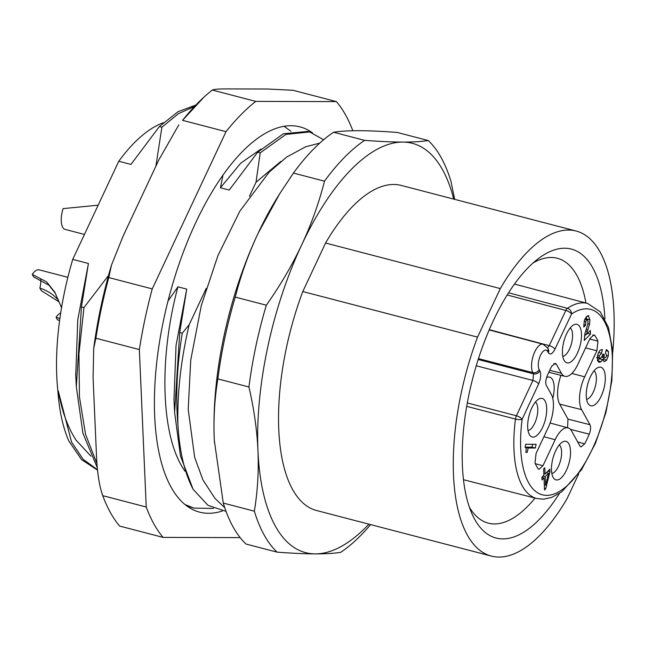 <?xml version="1.0" encoding="UTF-8"?>
<svg xmlns="http://www.w3.org/2000/svg" width="645" height="645" viewBox="0 0 645 645"><rect width="100%" height="100%" fill="white"/><g stroke="black" fill="none" stroke-linecap="round" stroke-linejoin="round"><path stroke-width="0.97" d="M577.67 441.93L584.693 443.865L581.008 446.969L579.952 446.042L571.583 430.965A24.663 10.385 -75.4 0 0 568.1 427.893L550.104 423.015M560.981 375.334A24.881 10.473 104.6 0 0 559.667 404.125L567.979 419.105L567.584 427.748M552.773 398.408A19.906 8.377 104.6 0 0 552.507 379.631A19.906 8.377 104.6 0 0 546.936 377.422A19.906 8.377 104.6 0 0 546.557 377.599M553.902 363.627L556.393 364.248L555.305 363.312L551.701 366.328A63.46 26.703 104.6 0 0 549.306 371.157A63.46 26.703 104.6 0 0 547.049 376.245C545.606 380.115 545.38 383.227 546.388 385.573L551.378 394.563A24.663 10.385 -75.4 0 1 548.306 427.369L536.084 453.411L535.011 463.046A75.9 31.944 104.6 0 0 538.132 468.665L539.026 469.342L542.945 465.763L535.285 463.666M587.748 315.639L588.821 315.921L586.499 316.477L584.306 320.686L583.757 327.063L585.628 325.161L585.837 321.621L586.692 319.823L587.595 319.767L588.014 321.557L587.813 324.233L584.999 333.296L584.241 340.431L590.497 334.07L590.344 330.506L586.361 334.545L589.586 324.113L589.893 319.823L588.313 315.631M584.749 319.315L587.595 319.767M525.796 452.355L527.231 452.363L528.15 448.017L535.318 448.041L536.108 444.316L525.723 444.284L525.103 447.195L526.006 448.057L526.223 449.476L525.796 452.355M545.71 488.757L549.943 471.866L549.822 469.189L545.065 474.019L544.799 467.77L543.606 468.979L543.88 475.228L541.897 477.244L542.018 479.928L544.001 477.913L544.525 489.966L545.71 488.757L544.461 488.434M605.51 353.17L606.639 355.685L605.961 357.29L604.865 357.935L604.091 357.467L604.196 354.218L602.688 354.218L601.979 356.822L600.181 358.475L599.245 357.733L599.221 355.879L601.535 353.25L602.341 349.437L600.108 350.275L598.544 352.549L597.504 355.766L597.455 360.507L599.511 362.288L601.027 361.708L602.527 359.596L604.236 361.748L606.631 360.16L608.348 355.806L608.396 351.34L606.244 349.711L605.518 353.121M598.979 362.224L598.512 362.03M606.889 349.784L606.244 349.711M604.865 357.935L601.938 356.911M600.181 358.475L596.641 357.588M556.393 364.248L561.384 373.229A24.663 10.385 -75.4 0 0 564.947 376.333L548.782 372.278M568.1 427.893A24.663 10.385 -75.4 0 0 555.16 439.721L542.945 465.763M584.693 443.865A75.9 31.944 104.6 0 0 587.031 439.116A75.9 31.944 104.6 0 0 589.248 434.158C590.739 430.255 590.973 427.103 589.957 424.716L567.979 419.105M585.587 347.897L596.883 350.783L584.66 376.825A24.663 10.385 -75.4 0 0 581.588 409.639L589.957 424.716M596.883 350.783L597.955 341.149A75.9 31.944 104.6 0 0 594.835 335.529L593.916 334.852L590.022 338.44L577.807 364.481A24.663 10.385 -75.4 0 1 564.947 376.333M564.093 360.361A19.906 8.377 104.6 0 0 564.689 361.273A19.906 8.377 104.6 0 0 577.751 352.412A19.906 8.377 104.6 0 0 579.831 326.813A19.906 8.377 104.6 0 0 574.252 324.604A19.906 8.377 104.6 0 0 564.125 340.479A19.906 8.377 104.6 0 0 564.093 360.361M587.909 403.262A19.906 8.377 104.6 0 0 588.506 404.181A19.906 8.377 104.6 0 0 601.567 395.32A19.906 8.377 104.6 0 0 603.647 369.722A19.906 8.377 104.6 0 0 598.076 367.513A19.906 8.377 104.6 0 0 587.942 383.388A19.906 8.377 104.6 0 0 587.909 403.262M529.319 434.48A19.906 8.377 104.6 0 0 529.916 435.391A19.906 8.377 104.6 0 0 542.977 426.538A19.906 8.377 104.6 0 0 545.057 400.932A19.906 8.377 104.6 0 0 539.478 398.723A19.906 8.377 104.6 0 0 529.351 414.598A19.906 8.377 104.6 0 0 529.319 434.48M553.136 477.381A19.906 8.377 104.6 0 0 553.741 478.3A19.906 8.377 104.6 0 0 566.794 469.439A19.906 8.377 104.6 0 0 568.874 443.841A19.906 8.377 104.6 0 0 563.303 441.632A19.906 8.377 104.6 0 0 553.168 457.507A19.906 8.377 104.6 0 0 553.136 477.381M467.311 402.956L516.411 415.775A4.975 1.806 25 0 1 522.119 419.323A4.975 1.314 -172.7 0 1 515.46 419.081L515.46 419.081A4.975 2.08 104.6 0 1 516.411 415.775L532.915 380.445A4.975 1.806 -155 0 1 538.623 383.993L522.119 419.323A95.823 40.329 -75.4 0 0 561.448 490.176A95.823 40.329 -75.4 0 0 592.384 448.92A95.823 40.329 -75.4 0 0 611.017 342.705A95.823 40.329 -75.4 0 0 571.518 314.026L554.934 349.219C552.386 354.008 550.185 355.169 548.323 352.718L547.645 351.509A10.715 4.507 -75.4 0 0 540.639 355.024A10.715 4.507 -75.4 0 0 538.994 369.214A10.715 4.507 -75.4 0 0 539.172 369.569L539.849 370.778C541.252 374.213 540.841 378.615 538.623 383.993M469.383 507.196A136.861 57.599 104.6 0 0 488.265 523.143A136.861 57.599 104.6 0 0 535.06 498.077M604.929 318.928A149.301 62.831 104.6 0 0 538.889 258.218A149.301 62.831 104.6 0 0 493.296 320.742A149.301 62.831 104.6 0 0 469.205 393.394A149.301 62.831 104.6 0 0 472.14 514.186A149.301 62.831 104.6 0 0 559.417 493.457M500.302 288.589L325.564 243.02A167.966 70.684 104.6 0 1 401.367 185.454L576.106 231.023A167.966 70.684 -75.4 0 0 500.302 288.589L477.534 337.125A167.966 70.684 -75.4 0 0 467.335 535.06A167.966 70.684 -75.4 0 0 491.337 556.087A167.966 70.684 -75.4 0 0 567.132 498.529L578.734 473.809M576.106 231.023A167.966 70.684 -75.4 0 1 600.108 252.05A167.966 70.684 -75.4 0 1 612.75 352.13M325.564 243.02L302.795 291.548L477.534 337.125M302.795 291.548A167.966 70.684 104.6 0 0 292.596 489.49A167.966 70.684 104.6 0 0 316.59 510.518L491.337 556.087M368.94 524.167A211.512 89.01 -75.4 0 1 315.212 553.886A211.512 89.01 -75.4 0 1 257.952 450.726A211.512 89.01 -75.4 0 1 301.715 244.834A211.512 89.01 -75.4 0 1 402.746 142.085A211.512 89.01 -75.4 0 1 453.717 199.103M279.616 193.895L277.858 196.717A211.512 89.01 104.6 0 0 258.032 233.442A211.512 89.01 104.6 0 0 214.269 439.334A211.512 89.01 104.6 0 0 214.309 440.374L223.283 503.076L254.356 511.179C257.629 491.345 258.822 471.189 257.952 450.726C257.041 430.255 254.033 409.011 248.93 386.992A223.952 94.251 -75.4 0 1 266.32 305.198C280.309 285.388 292.104 265.272 301.715 244.834C311.285 224.387 318.88 203.167 324.5 181.18L293.427 173.07L279.616 193.895L258.032 233.442C248.462 253.888 240.867 275.109 235.24 297.095L266.32 305.198M333.562 132.257L364.635 140.36C379.542 141.481 392.241 142.053 402.746 142.085C413.211 142.11 421.709 141.594 428.248 140.529L397.167 132.427C382.267 131.306 369.561 130.725 359.063 130.693C348.598 130.677 340.092 131.193 333.562 132.257A223.952 94.251 104.6 0 0 293.427 173.07M235.24 297.095A223.952 94.251 104.6 0 0 217.857 378.889C214.592 398.723 213.39 418.871 214.269 439.334L214.309 440.374A211.512 89.01 104.6 0 0 214.406 442.276M248.93 386.992L217.857 378.889M370.609 524.603A223.952 94.251 -75.4 0 1 340.713 552.322C334.183 553.386 325.677 553.902 315.212 553.886C304.714 553.853 292.008 553.273 277.108 552.152A223.952 94.251 -75.4 0 1 254.356 511.179M277.108 552.152L246.027 544.049A223.952 94.251 104.6 0 1 223.283 503.076M428.248 140.529A223.952 94.251 -75.4 0 1 450.992 181.503L454.685 199.361M324.5 181.18A223.952 94.251 -75.4 0 1 364.635 140.36M168.023 301.005L177.923 286.832L186.727 289.121L179.729 332.562L182.253 333.223L189.162 324.749L206.215 288.396M249.43 196.282L256.025 182.221L260.193 152.865L257.669 152.204L229.241 190.057L220.437 187.76L223.001 175.085M280.865 161.419L256.025 182.221M189.162 324.749C180.906 359.91 177.157 393.216 177.915 424.66C179.512 451.363 184.567 472.906 193.081 489.273L207.948 505.325L226.048 511.372M155.864 166.249L161.903 127.226L159.38 126.573L130.951 164.419L118.777 161.242L72.732 259.395L88.43 263.491L81.439 306.931L83.963 307.584L108.537 275.423M163.411 122.711A175.432 73.828 104.6 0 0 118.777 161.242M97.54 470.149L81.568 459.619L68.805 440.938C62.896 427.329 59.243 410.623 57.848 390.806L58.252 390.918C61.855 411.01 67.781 427.393 76.021 440.075L90.977 456.241M72.732 259.395A175.432 73.828 104.6 0 0 57.848 390.806M88.43 263.491L77.747 319.872L75.755 375.285M81.439 306.931L76.312 386.726L82.882 433.126L97.306 467.762M83.963 307.584L78.948 353.855L79.448 396.949L85.543 434.319L96.968 463.691M186.663 505.874L193.992 508.115L213.56 508.445M184.938 504.519L193.992 508.115M58.252 390.918L71.547 442.035L83.124 459.272L97.5 469.762M184.946 471.205L182.833 467.923C160.621 432.795 159.113 356.701 177.923 286.832M186.727 289.121L176.037 345.494L173.981 399.61M179.729 332.562L174.602 412.357L180.431 455.773L193.081 489.273M182.253 333.223C176.94 366.029 175.488 396.506 177.915 424.66M323.629 139.763L309.624 131.959L285.928 134.418L260.193 152.865M307.649 131.451L283.413 133.765L257.669 152.204M220.437 187.76L240.682 163.225L260.935 149.051M290.943 131.282L284.05 126.307M194.451 106.481L178.415 113.689L161.903 127.226M195.83 105.046L177.98 111.746L159.38 126.573M84.439 234.449L65.185 229.427A17.415 7.329 104.6 0 1 62.702 227.25A17.415 7.329 104.6 0 1 63.097 208.625L98.161 205.191M60.686 312.97A17.415 7.329 104.6 0 0 60.162 313.212A17.415 7.329 104.6 0 0 56.075 317.267L59.864 318.557M59.598 320.5L57.51 319.847L56.075 317.267M67.862 277.334L39.2 269.852A17.415 7.329 104.6 0 0 36.338 270.328A17.415 7.329 104.6 0 0 32.25 274.375L46.65 281.913L54.777 292.129L61.533 307.721M40.667 279.599A12.44 5.233 -75.4 0 1 39.853 288.081L41.288 290.661L59.243 301.981M55.51 293.499L48.98 285.219L33.685 276.955L32.25 274.375M58.582 300.312L55.712 297.353C51.608 293.362 46.327 290.274 39.853 288.081M585.934 302.997A136.861 57.599 104.6 0 0 557.336 258.274A136.861 57.599 104.6 0 0 533.076 262.975M466.714 406.35L515.46 419.081A100.797 42.417 -75.4 0 0 536.761 498.521L543.566 499.182L551.838 497.384L561.803 491.788L581.548 469.697L595.48 443.268L605.994 412.236L611.903 380.284L612.653 350.646L608.445 327.394L600.269 311.841L587.635 303.448A100.797 42.417 -75.4 0 0 567.423 308.318A4.975 4.072 56 0 1 571.518 314.026A4.975 1.838 -154.8 0 0 565.818 310.455L565.818 310.455A4.975 2.08 104.8 0 1 567.423 308.318L508.566 292.798M585.999 334.457L584.459 336.021M587.587 333.304L590.497 334.07M585.628 325.161L583.717 324.661M586.329 316.655L586.628 319.364M586.361 334.545L584.797 334.142M525.869 452.008L527.231 452.363M532.657 444.308L532.044 447.187L535.318 448.041M525.232 447.259L528.15 448.017M532.044 447.187L525.111 447.162M547.75 471.293L549.943 471.866M541.905 477.365L544.001 477.913M543.816 473.696L545.065 474.019M548.556 473.277L545.557 485.185L545.186 476.703L548.556 473.277L546.363 472.704M544.299 484.863L545.557 485.185M542.993 476.131L545.186 476.703M598.576 352.484L601.535 353.25M604.196 357.79L602.64 360.136M597.625 360.95L599.253 358.741L602.527 359.596M592.771 335.021L594.835 335.529M597.955 341.149L589.74 339.044M570.446 429.368L589.248 434.158M562.787 356.411A14.972 6.297 104.6 0 0 571.019 345.156A14.972 6.297 104.6 0 0 571.325 329.264A14.972 6.297 104.6 0 0 570.22 327.918M586.611 399.32A14.972 6.297 104.6 0 0 594.835 388.056A14.972 6.297 104.6 0 0 595.141 372.173A14.972 6.297 104.6 0 0 594.037 370.827M528.013 430.529A14.972 6.297 104.6 0 0 536.245 419.274A14.972 6.297 104.6 0 0 536.551 403.383A14.972 6.297 104.6 0 0 535.447 402.037M551.838 473.438A14.972 6.297 104.6 0 0 560.07 462.175A14.972 6.297 104.6 0 0 560.368 446.292A14.972 6.297 104.6 0 0 559.271 444.945M163.112 537.406L119.639 526.07A242.617 102.103 104.6 0 1 102.765 495.674L146.23 507.01A242.617 102.103 -75.4 0 0 163.112 537.406L240.15 537.607M102.765 495.674C99.225 485.911 97.105 471.93 96.403 453.733L93.082 377.785L93.694 348.421L95.887 338.238L139.352 349.574L146.23 507.01M212.318 90.058L255.783 101.394L336.424 101.604L292.959 90.268L267.506 89.018L228.604 88.913C219.179 88.865 213.753 89.244 212.318 90.058A242.617 102.103 104.6 0 0 203.909 97.185A242.617 102.103 104.6 0 0 197.362 103.498A242.617 102.103 104.6 0 0 182.551 120.333L203.909 97.185M178.826 124.84L158.872 159.831L123.292 235.675L111.44 265.216L108.787 277.56A242.617 102.103 104.6 0 0 101.467 307.899A242.617 102.103 104.6 0 0 95.887 338.238M108.787 277.56L152.252 288.896L226.016 131.669L182.551 120.333M226.016 131.669A242.617 102.103 -75.4 0 1 240.827 114.834A242.617 102.103 -75.4 0 1 255.783 101.394M336.424 101.604A242.617 102.103 -75.4 0 1 352.839 130.75M139.352 349.574A242.617 102.103 -75.4 0 1 152.252 288.896M312.503 132.87A199.071 83.777 104.6 0 0 300.006 126.88A199.071 83.777 104.6 0 0 242.431 151.567A199.071 83.777 104.6 0 0 157.106 359.249A199.071 83.777 104.6 0 0 199.531 512.13A199.071 83.777 104.6 0 0 222.323 511.009M476.252 365.78L532.915 380.445L533.528 373.834A4.975 4.128 -29 0 0 539.849 370.778M539.172 369.569A4.975 4.128 151 0 1 532.851 372.625L478.469 358.644M478.187 359.523L533.528 373.834L532.851 372.625A15.698 6.603 -75.4 0 1 532.593 372.109A15.698 6.603 -75.4 0 1 533.794 354.169A15.698 6.603 -75.4 0 1 543.025 344.22L489.168 329.95M554.934 349.219A4.975 1.838 25.2 0 0 549.242 345.639L565.818 310.455L507.188 294.983M489.289 329.684L549.242 345.639L547.532 347.784M548.323 352.718A4.975 4.128 -29 0 0 548.306 349.179M548.298 349.163L547.629 347.953A4.975 4.128 151 0 1 547.645 351.509M584.185 321.194L585.837 321.621M586.619 318.969L589.893 319.823M587.901 323.677L589.586 324.113M587.934 329.684L586.281 329.248M585.684 331.006L587.297 331.425M597.576 355.451L599.221 355.879M597.262 357.217L599.245 357.733M602.591 354.661L604.018 355.032M602.293 355.895L603.833 356.298M606.026 350.719L608.396 351.34M606.695 355.379L608.348 355.806M603.349 359.305L606.631 360.16M597.746 360.853L601.027 361.708M549.709 370.294L561.384 373.229M571.865 373.439L584.66 376.825M581.588 409.639L559.667 404.125M555.16 439.721L543.912 436.738M319.807 143.101L305.666 146.794L286.735 157.001L269.142 172.142L239.867 211.141L217.921 255.622L201.288 305.585L190.735 360.079L188.219 409.494L194.693 457.49L202.941 479.928L215.011 498.464L224.734 507.647M76.312 386.798L75.675 373.64M174.602 412.397L173.965 399.255M307.101 131.306L309.616 131.959M587.635 303.448L514.484 284.074M536.761 498.521L463.465 479.703M547.629 347.953L543.025 344.22M587.313 319.541L584.91 318.92M604.639 357.902L601.366 357.048M93.694 348.421C97.387 320.638 103.305 292.903 111.44 265.216"/></g></svg>
